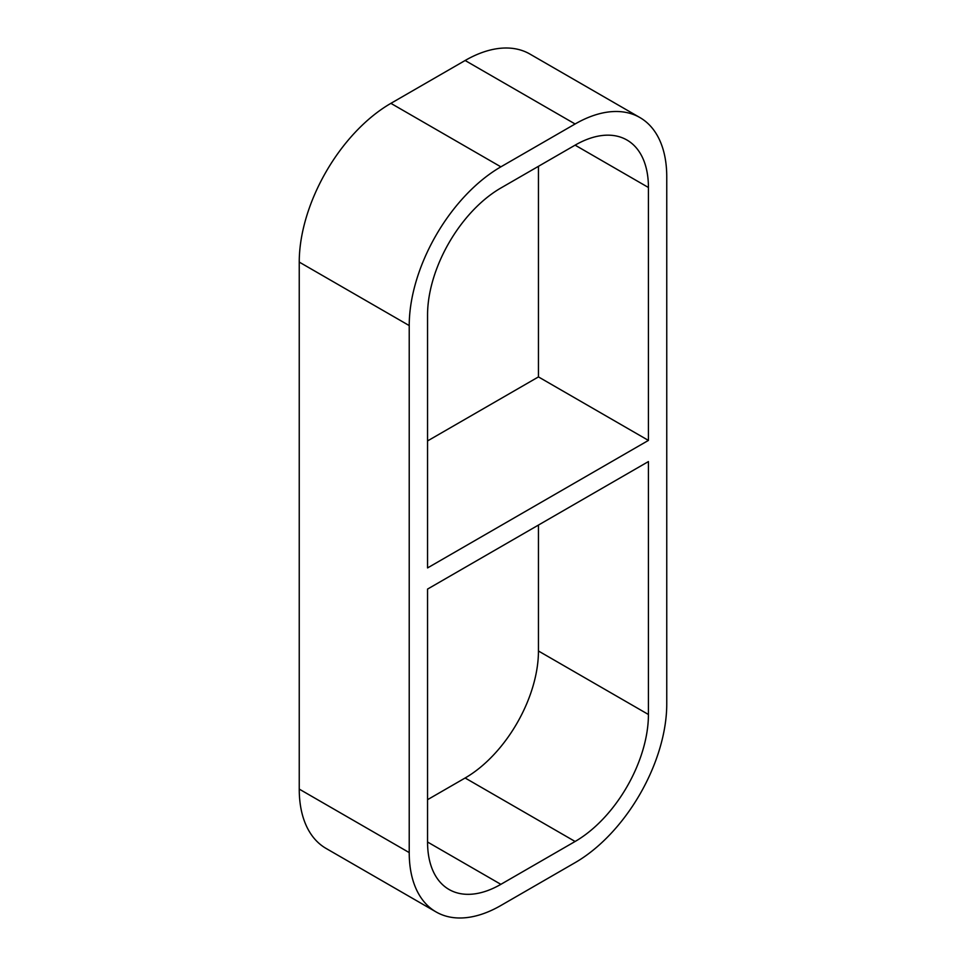 <?xml version="1.0" encoding="UTF-8"?>
<svg xmlns="http://www.w3.org/2000/svg" width="966" height="966" viewBox="0 0 966 966"><rect width="100%" height="100%" fill="white"/><g stroke="black" fill="none" stroke-linecap="round" stroke-linejoin="round"><path stroke-width="1.45" d="M575.108 841.483L500.871 884.337L427.552 842.014L427.552 589.091L648.428 461.567L648.428 714.49L538.448 650.999A103.688 59.868 -60 0 1 465.129 777.992L575.108 841.483A103.688 59.868 120 0 0 648.428 714.49M648.428 187.489A103.688 59.868 120 0 0 626.946 140.022A103.688 59.868 120 0 0 575.108 145.154L648.428 187.489L648.428 440.411L538.448 376.909L427.552 440.931M648.428 440.411L427.552 567.923L427.552 315.001A103.688 59.868 120 0 1 500.871 188.008L575.108 145.154M538.448 376.909L538.448 166.321M299.243 789.101L299.243 262.088L409.222 325.578A129.613 74.829 -60 0 1 500.871 166.84L390.892 103.35L465.129 60.496L575.108 123.986A129.613 74.829 -60 0 1 639.915 117.562A129.613 74.829 -60 0 1 666.757 176.899L666.757 703.912A129.613 74.829 -60 0 1 575.108 862.65L500.871 905.504A129.613 74.829 -60 0 1 436.064 911.928A129.613 74.829 -60 0 1 409.222 852.592L299.243 789.101A129.613 74.829 120 0 0 326.085 848.438L436.064 911.928M390.892 103.35A129.613 74.829 120 0 0 299.243 262.088M639.915 117.562L529.936 54.072A129.613 74.829 120 0 0 465.129 60.496M427.552 799.679L465.129 777.992M538.448 650.999L538.448 525.069M409.222 325.578L409.222 852.592M575.108 123.986L500.871 166.84M427.552 842.014A103.688 59.868 120 0 0 449.033 889.481A103.688 59.868 120 0 0 500.871 884.337"/></g></svg>
